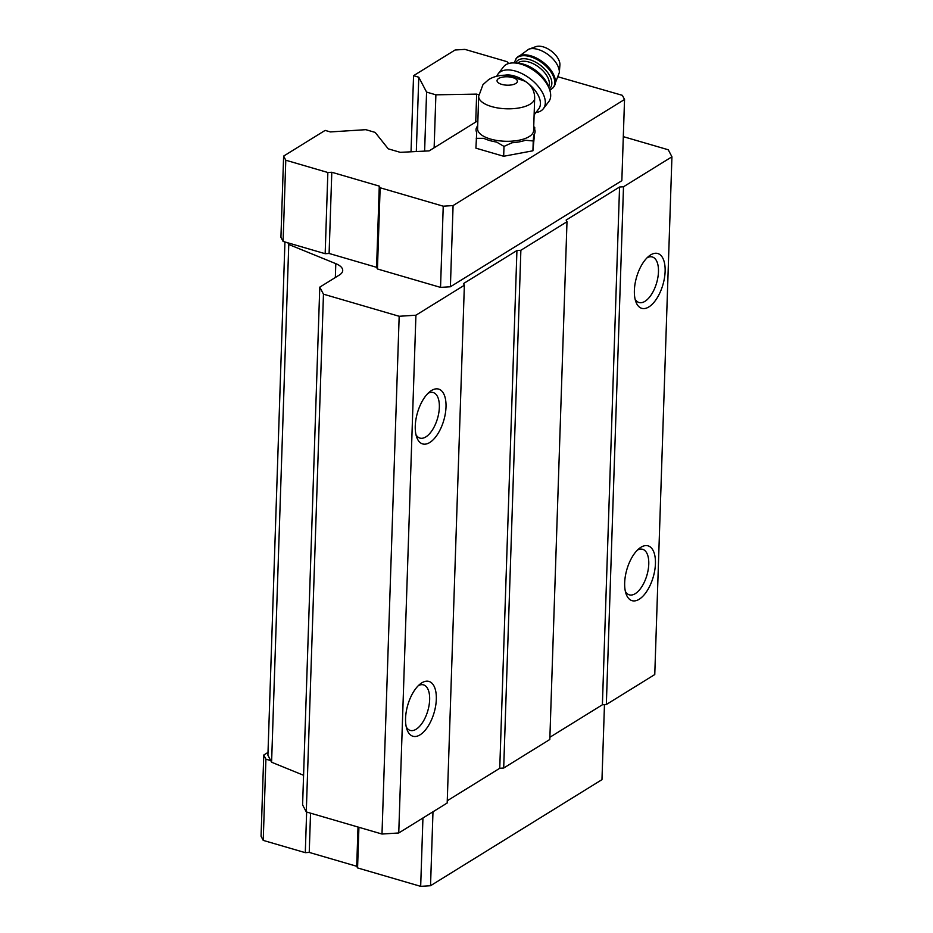<?xml version="1.0" encoding="UTF-8"?>
<svg xmlns="http://www.w3.org/2000/svg" width="933" height="933" viewBox="0 0 933 933"><rect width="100%" height="100%" fill="white"/><g stroke="black" fill="none" stroke-linecap="round" stroke-linejoin="round"><path stroke-width="1.4" d="M513.453 77.171L505.768 75.165C499.062 75.246 493.405 76.693 488.775 79.515L482.979 84.623L478.676 96.297L477.591 128.777A28.013 11.569 -178.1 0 0 505.208 141.268A28.013 11.569 -178.1 0 0 533.594 130.632L534.667 98.198C534.702 92.449 532.65 87.609 528.486 83.702L525.337 81.334L513.453 77.171M303.575 775.276L271.596 762.238L267.911 755.205L284.938 241.962M623.302 136.65L668.261 149.77L671.935 156.802L654.768 674.547L606.333 704.52L602.391 704.777L549.899 737.257M671.935 156.802L623.501 186.775L619.559 187.02L566.133 220.083L566.996 221.739L549.817 739.484L503.692 768.034L499.75 768.279L447.257 800.759M566.996 221.739L520.871 250.277L516.929 250.534L463.491 283.585L464.366 285.241L447.187 802.998L398.753 832.971L381.994 834.032L306.281 811.92L302.595 804.899L319.774 287.142L339.344 275.037A21.412 8.84 -178.1 0 0 342.714 270.477A21.412 8.84 -178.1 0 0 335.798 263.654L288.764 244.481L287.9 242.825L283.096 241.425L280.926 237.297L283.62 156.091L325.139 130.398L330.364 131.926L365.841 129.675L375.159 132.404L388.233 148.825L400.257 152.336L429.122 150.889L477.859 120.73M398.753 832.971L415.92 315.214L399.172 316.275L323.459 294.175L319.774 287.142M381.994 834.032L399.172 316.275M306.281 811.92L323.459 294.175M271.596 762.238L288.764 244.481M478.781 94.734L476.658 94.116L435.886 94.816L426.579 92.099L418.777 77.217L413.552 75.69L411.033 151.787M475.725 122.048L476.658 94.116M434.137 147.787L435.886 94.816M424.62 151.111L426.579 92.099M416.316 151.531L418.777 77.217M665.124 271.41A28.55 13.703 -73.7 0 1 652.727 303.738A28.55 13.703 -73.7 0 1 635.851 301.756A28.55 13.703 -73.7 0 1 649.24 255.887A28.55 13.703 -73.7 0 1 665.124 271.41M655.433 563.742A28.55 13.703 -73.7 0 1 643.035 596.07A28.55 13.703 -73.7 0 1 626.148 594.088A28.55 13.703 -73.7 0 1 639.548 548.219A28.55 13.703 -73.7 0 1 655.433 563.742M606.333 704.52L623.501 186.775M602.391 704.777L619.559 187.02M503.692 768.034L520.871 250.277M499.75 768.279L516.929 250.534M436.317 699.33A28.55 13.703 -73.7 0 1 423.92 731.659A28.55 13.703 -73.7 0 1 407.045 729.676A28.55 13.703 -73.7 0 1 420.433 683.807A28.55 13.703 -73.7 0 1 436.317 699.33M446.009 406.998A28.55 13.703 -73.7 0 1 433.612 439.326A28.55 13.703 -73.7 0 1 416.736 437.332A28.55 13.703 -73.7 0 1 430.125 391.475A28.55 13.703 -73.7 0 1 446.009 406.998M464.366 285.241L415.92 315.214M558.599 76.972L622.369 95.341L624.539 99.481L621.845 180.687L450.394 286.769L440.539 287.387L377.445 268.972L376.582 267.316L329.104 253.461L325.162 253.706L287.9 242.825M428.049 393.294A23.722 11.394 -73.7 0 1 433.215 392.548A23.722 11.394 -73.7 0 1 439.35 407.418A23.722 11.394 -73.7 0 1 419.92 438.09A23.722 11.394 -73.7 0 1 415.966 434.685M418.357 685.627A23.722 11.394 -73.7 0 1 423.524 684.88A23.722 11.394 -73.7 0 1 429.647 699.75A23.722 11.394 -73.7 0 1 410.228 730.422A23.722 11.394 -73.7 0 1 406.275 727.017M637.461 550.05A23.722 11.394 -73.7 0 1 642.639 549.304A23.722 11.394 -73.7 0 1 648.762 564.162A23.722 11.394 -73.7 0 1 629.343 594.846A23.722 11.394 -73.7 0 1 625.378 591.429M647.164 257.718A23.722 11.394 -73.7 0 1 652.33 256.972A23.722 11.394 -73.7 0 1 658.465 271.83A23.722 11.394 -73.7 0 1 639.035 302.514A23.722 11.394 -73.7 0 1 635.081 299.096M270.722 760.582L265.917 759.182L263.759 755.042L268.004 752.418M604.467 704.637L601.972 779.638L430.533 885.72L420.678 886.35L422.941 817.996M430.533 885.72L432.982 811.792M420.678 886.35L357.572 867.923L358.925 827.291M357.572 867.923L356.709 866.279L358.015 827.023M356.709 866.279L309.231 852.412L310.537 813.168M309.231 852.412L305.289 852.669L306.642 812.025M305.289 852.669L263.223 840.388L265.917 759.182M263.223 840.388L261.065 836.248L263.759 755.042M624.539 99.481L453.088 205.563L450.394 286.769M453.088 205.563L443.233 206.193L440.539 287.387M443.233 206.193L380.139 187.766L377.445 268.972M380.139 187.766L379.276 186.11L376.582 267.316M379.276 186.11L331.798 172.255L329.104 253.461M331.798 172.255L327.856 172.5L325.162 253.706M327.856 172.5L285.79 160.219L283.096 241.425M285.79 160.219L283.62 156.091M413.552 75.69L455.071 50.009L464.926 49.379L506.992 61.66L508.613 63.537M534.527 133.839L532.918 150.796L503.668 156.266L475.912 148.16L476.705 132.486A29.541 12.199 -178.1 0 1 477.404 126.235L477.731 124.754M533.723 126.713L534.737 127.401L534.411 128.871A29.541 12.199 -178.1 0 1 533.723 135.122L533.244 140.965L525.431 140.253A29.541 12.199 -178.1 0 1 511.949 142.772L503.995 146.423L496.578 142.061A29.541 12.199 -178.1 0 1 483.784 138.329L476.238 138.329M503.995 146.423L503.668 156.266M533.244 140.965L532.918 150.796M534.737 127.401L534.679 129.442M525.337 81.334A24.981 13.762 -142.5 0 0 504.998 75.176M534.108 114.911L538.749 108.858A24.981 13.762 -142.5 0 0 528.486 83.702M528.743 49.192A20.444 11.266 -142.5 0 1 548.569 54.965A20.444 11.266 -142.5 0 1 559.31 72.611L559.905 65.042A16.059 8.852 -142.5 0 0 551.473 51.187A16.059 8.852 -142.5 0 0 535.892 46.65L528.743 49.192L516.45 58.173L514.095 62.931M535.927 112.543A28.55 15.733 -142.5 0 0 543.391 108.671L548.756 101.662A28.55 15.733 -142.5 0 0 549.654 89.72L548.592 86.594A24.981 13.762 -142.5 0 0 518.037 63.176L514.736 62.966A28.55 15.733 -142.5 0 0 503.435 66.931L498.07 73.94A28.55 15.733 -142.5 0 0 496.799 76.238M549.654 89.72A28.55 15.733 -142.5 0 0 514.736 62.966M543.391 108.671A28.55 15.733 -142.5 0 0 528.078 77.206A28.55 15.733 -142.5 0 0 498.07 73.94M512.683 77.591A10.17 4.199 -178.1 0 1 511.89 84.845A10.17 4.199 -178.1 0 1 497.056 80.518A10.17 4.199 -178.1 0 1 512.683 77.591M534.667 98.198A28.013 11.569 -178.1 0 1 506.234 108.788A28.013 11.569 -178.1 0 1 478.676 96.297M335.344 277.509L335.798 263.654M559.31 72.611L553.84 86.816A23.547 12.98 -142.5 0 0 543.041 62.196A23.547 12.98 -142.5 0 0 516.45 58.173M553.84 86.816L553.187 87.667A23.547 12.98 -142.5 0 0 542.388 63.036A23.547 12.98 -142.5 0 0 515.797 59.012M549.362 88.857A21.412 11.791 -142.5 0 0 540.58 65.392A21.412 11.791 -142.5 0 0 515.646 63.024M548.697 86.897A19.628 10.811 -142.5 0 0 539.076 67.351A19.628 10.811 -142.5 0 0 517.71 63.152M553.187 87.667L549.852 90.338"/></g></svg>
